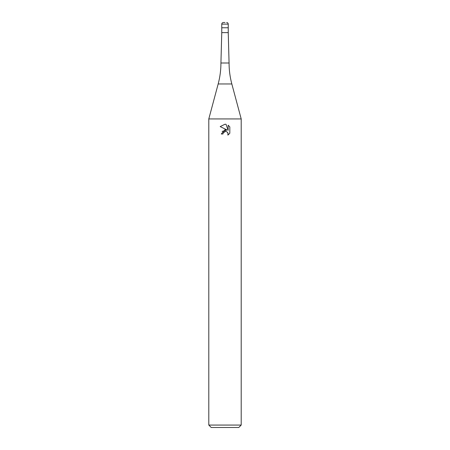 <?xml version="1.0" encoding="UTF-8"?>
<svg xmlns="http://www.w3.org/2000/svg" width="450" height="450" viewBox="0 0 450 450"><rect width="100%" height="100%" fill="white"/><g stroke="black" fill="none" stroke-linecap="round" stroke-linejoin="round"><path stroke-width="0.67" d="M228.24 32.625L228.24 27.765L221.76 27.765L228.24 27.765L228.24 24.12L221.76 24.12L221.76 32.625L228.24 32.625L229.072 63C229.072 70.11 229.995 77.096 231.829 83.964L241.2 118.929L241.2 425.07L208.8 425.07L211.23 427.5L238.77 427.5L241.2 425.07M231.829 83.964L218.171 83.964C220.005 77.096 220.928 70.11 220.928 63L229.072 63M218.171 83.964L208.8 118.929L241.2 118.929M229.815 126.883L229.815 133.273L227.88 135.129L227.953 132.981L226.558 131.58L225.562 131.383L223.251 132.812L222.975 133.987L221.276 133.987L225 129.729L227.064 129.983L220.185 126.591L225 124.217L226.046 124.335L228.144 130.376L228.144 125.201L229.815 126.889L228.144 125.201M222.975 133.987L223.149 133.043M227.576 132.351L228.15 133.971L227.88 135.129L229.815 133.273M227.064 129.983L222.12 131.411M223.251 132.812L224.859 131.484M225 131.445L226.035 131.428M226.046 124.335L225.118 124.222M225.039 124.217L220.191 126.591M225 22.5L223.38 22.5L225 22.5M208.8 118.929L208.8 425.07M221.76 32.625L220.928 63M221.76 24.12C221.856 23.136 222.396 22.596 223.38 22.5M228.24 24.12C228.144 23.136 227.604 22.596 226.62 22.5"/></g></svg>
